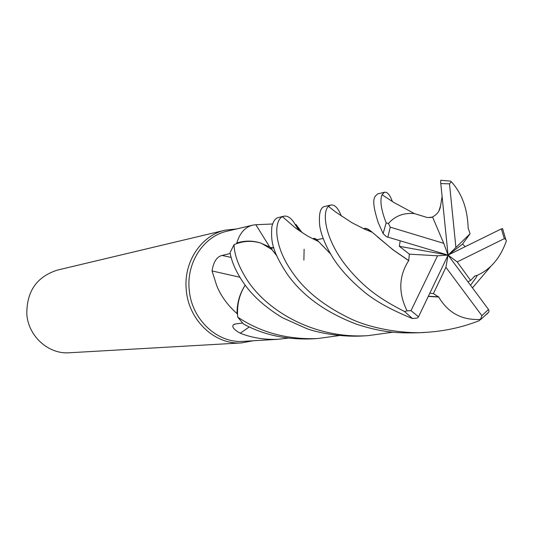 <?xml version="1.0" encoding="UTF-8"?>
<svg xmlns="http://www.w3.org/2000/svg" width="533" height="533" viewBox="0 0 533 533"><rect width="100%" height="100%" fill="white"/><g stroke="black" fill="none" stroke-linecap="round" stroke-linejoin="round"><path stroke-width="0.8" d="M339.215 335.583L317.541 338.548C287.387 339.708 260.784 332.572 237.731 317.148L237.718 317.008C236.745 305.269 239.237 294.656 245.2 285.162C239.244 294.622 236.752 305.236 237.718 317.008L237.531 314.357L237.045 313.624C227.731 305.396 220.962 296.088 216.738 285.708L212.047 270.944C213.493 261.816 216.844 256.646 222.088 255.447L230.243 253.501M276.84 255.907L270.138 247.272L260.537 242.975C252.595 240.47 244.687 240.483 236.825 243.021C239.743 232.994 245.107 227.018 252.915 225.106L227.378 231.129C203.746 236.112 186.204 262.602 189.235 289.879C191.534 319.394 217.351 343.512 243.308 341.367L278.106 339.294C264.368 339.827 251.756 337.802 240.276 333.218C233.987 329.747 231.675 326.976 233.341 324.897L235.379 323.944L242.575 323.051M288.413 338.109L278.106 339.294M236.652 228.937L225.239 230.156C201.101 235.313 183.205 262.376 186.297 290.238C188.642 320.386 214.999 345.044 241.529 342.906L253.028 340.787M225.239 230.156L57.284 270.131C36.65 276.767 26.503 291.544 26.837 314.457C28.476 336.45 48.596 354.385 69.23 352.773L241.529 342.906M249.311 326.922L240.276 333.218M299.439 230.802L295.942 224.44L302.231 232.761M269.711 247.012L255.84 224.719L272.563 223.993M252.915 225.106L255.84 224.719M236.825 243.021L236.359 243.728C244.314 240.843 252.376 240.596 260.537 242.975M239.87 277.233L212.047 270.944M245.173 285.135L243.381 288.16C239.07 295.882 236.958 304.37 237.045 313.624M243.381 288.16C239.124 296.155 237.172 304.889 237.531 314.357M392.828 332.199L367.93 335.663C315.07 339.008 268.425 311.872 247.732 280.911C238.891 267.253 234.32 255.18 234.04 244.68L234.154 244.627C242.988 240.829 252.029 240.356 261.277 243.208C252.049 240.356 243.008 240.829 234.154 244.627L236.359 243.728M303.883 260.097L304.11 249.204M237.731 317.148L243.468 323.984C263.349 334.877 286.161 339.834 311.912 338.875L317.541 338.548M324.857 206.451L324.757 206.471C320.393 207.297 318.694 213.52 319.653 225.133C321.592 239.95 332.279 258.265 339.454 266.98C345.391 274.608 352.846 282.224 361.807 289.832C372.947 299.793 389.83 309.367 412.462 318.541L417.572 317.968L418.518 316.789L448.073 255.1L470.059 233.774L468.054 227.718M400.163 240.909L399.344 246.319L409.391 254.154L408.678 260.637C398.751 276.154 398.211 292.884 407.065 310.839L404.56 311.512C380.495 299.293 364.146 288.06 346.21 265.954C323.731 237.438 322.312 211.394 328.448 206.378L330.72 205.052C334.657 204.359 338.202 208.023 341.34 216.045M234.04 244.68L230.063 252.595C231.562 261.523 235.779 271.217 242.728 281.671C251.609 295.089 264.914 307.141 282.623 317.828L306.968 328.714C317.488 332.565 339.701 337.123 361.521 336.03L367.93 335.663M490.567 266.627L472.451 287.873M283.796 216.225L278.566 217.471C275.328 218.13 273.069 221.355 271.777 227.145C271.377 238.631 270.091 248.538 287.733 274.835C302.997 296.141 326.016 312.638 356.804 324.317C382.361 332.485 397.178 333.332 418.612 332.759L425.907 332.345C410.337 333.911 375.672 330.547 350.834 318.881C324.99 306.502 305.895 291.524 293.55 273.949C272.836 245.78 274.069 220.369 282.477 216.698L283.796 216.225C287.114 215.545 290.392 217.471 293.63 221.988M429.825 293.183L433.396 293.61L438.699 297.041C448.16 312.958 462.091 320.42 480.486 319.42L479.02 320.766C462.131 327.369 444.422 331.226 425.907 332.345M293.71 222.094L298.866 230.376M270.411 247.479L273.822 247.778M430.244 217.624L432.603 217.104L427.499 217.584L414.421 213.606C403.721 212.614 395.053 215.918 388.43 223.527L386.159 222.861C381.088 209.762 379.723 200.395 382.048 194.758L384.493 192.253C387.338 191.793 389.963 194.885 392.375 201.527M442.104 196.557L440.578 205.665C439.938 210.808 437.16 214.619 432.243 217.084M440.844 180.267L440.638 182.146L448.073 255.1L462.517 244.107L470.059 233.774M438.699 297.041L428.285 296.408M330.7 254.041L318.607 241.589C315.949 238.531 314.11 237.645 313.091 238.937M438.772 296.868L428.365 296.235M330.62 253.901L321.292 244.427M318.547 241.562L315.443 238.857L314.17 238.518L313.204 238.991M465.276 246.632L462.517 244.107M468.134 227.598C467.468 208.689 461.878 193.412 451.358 181.76L450.258 181.067M503.059 229.983L502.572 228.617L501.346 228.884L448.073 255.1L457.207 261.916L504.351 238.624L505.797 239.517L506.243 240.59M486.662 314.33L488.794 312.105L489.028 310.719L488.514 309.466L448.073 255.1L399.344 246.319M276.794 255.787L273.143 251.003M272.143 249.704L271.004 248.211M467.954 281.824L470.626 280.405L474.916 275.974L477.255 275.288C490.686 269.358 500.38 257.905 506.35 240.923M475.01 276.087L473.917 276.767M384.493 192.253L377.724 193.865C375.085 196.624 370.109 197.137 378.15 222.461L383.114 233.594L386.458 236.705L448.073 255.1L437.54 255.8L411.01 310.659L407.065 310.839M408.858 260.637L393.381 250.037L377.564 236.945M372.107 232.221L367.344 229.01L365.458 228.51L363.852 228.85M408.678 260.637L393.161 249.957L372.214 232.261C368.343 228.81 365.498 227.644 363.666 228.764M432.603 217.104L443.736 243.328L390.269 227.165L388.43 223.527M433.396 293.61L445.921 267.306L481.885 315.669L480.486 319.414M455.862 247.159L449.499 183.858L451.358 181.76M470.632 280.405L457.207 261.916M409.391 254.154L437.54 255.8M443.736 243.328L448.073 255.1L445.921 267.306M231.169 257.426L222.088 255.447M404.56 311.512L412.462 318.541M440.578 205.665L439.039 210.662M481.885 315.669L488.514 309.466M386.159 222.861L383.114 233.594M390.269 227.165L387.844 237.258M504.351 238.624L501.346 228.884M449.499 183.858L440.784 183.579M411.01 310.659L418.518 316.789M234.32 324.211L233.341 324.897M272.17 249.717L261.25 243.195M414.427 213.606L393.834 202.453L382.048 194.752M318.607 241.589L307.987 236.266C300.346 231.449 295.529 228.144 293.523 226.338L282.477 216.691M323.125 238.478L316.755 239.697M273.829 247.818L271.044 248.205M470.539 285.295C477.275 276.027 475.969 277.813 477.255 275.288M328.448 206.378L335.823 212.127L352.02 222.774L364.978 229.343L372.214 232.261M480.553 319.66L488.794 312.105M324.757 206.471L330.72 205.052M502.572 228.617L505.797 239.517M440.724 180.267L450.565 181.12"/></g></svg>
